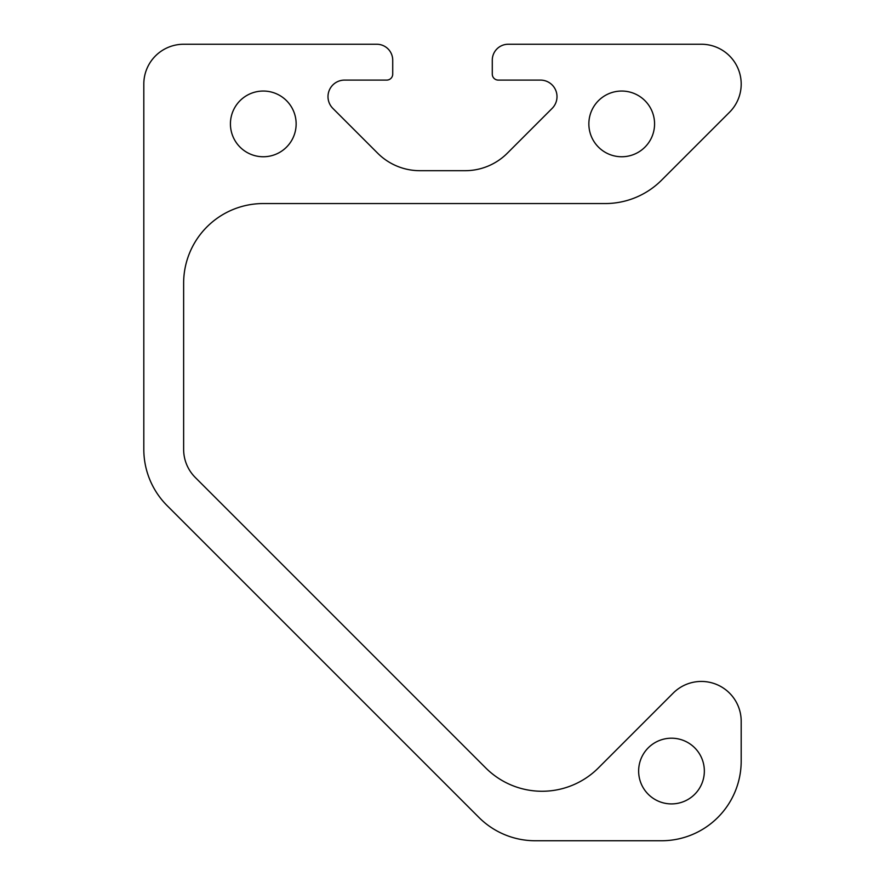 <?xml version="1.0" encoding="UTF-8"?>
<svg xmlns="http://www.w3.org/2000/svg" width="885" height="885" viewBox="0 0 885 885"><rect width="100%" height="100%" fill="white"/><g stroke="black" fill="none" stroke-linecap="round" stroke-linejoin="round"><path stroke-width="0.66" stroke-dasharray="4.42 3.32" d="M183.637 449.337L183.637 283.2A79.65 79.65 0 0 1 263.287 203.55L605.218 203.55A79.65 79.65 0 0 0 661.538 180.219L729.528 112.24A39.825 39.825 0 0 0 701.362 44.25L508.211 44.25A15.93 15.93 0 0 0 492.281 60.18L492.281 74.119A5.974 5.974 0 0 0 498.255 80.093L540.436 80.093A16.572 16.572 0 0 1 552.151 108.379L507.337 153.193A59.737 59.737 0 0 1 465.09 170.694L419.91 170.694A59.737 59.737 0 0 1 377.663 153.193L332.849 108.379A16.572 16.572 0 0 1 344.564 80.093L386.745 80.093A5.974 5.974 0 0 0 392.719 74.119L392.719 60.18A15.93 15.93 0 0 0 376.789 44.25L183.637 44.25A39.825 39.825 0 0 0 143.812 84.075L143.812 449.337A79.65 79.65 0 0 0 167.143 505.656L478.907 817.419A79.65 79.65 0 0 0 535.226 840.75L661.538 840.75A79.65 79.65 0 0 0 741.188 761.1L741.188 721.275A39.825 39.825 0 0 0 673.197 693.11L598.382 767.937A79.65 79.65 0 0 1 485.743 767.937L195.297 477.491A39.825 39.825 0 0 1 183.637 449.337M638.638 771.056A32.856 32.856 0 0 0 687.922 799.509A32.856 32.856 0 0 0 687.922 742.603A32.856 32.856 0 0 0 638.638 771.056M230.432 123.9A32.856 32.856 0 0 0 279.715 152.353A32.856 32.856 0 0 0 279.715 95.447A32.856 32.856 0 0 0 230.432 123.9M588.857 123.9A32.856 32.856 0 0 0 638.14 152.353A32.856 32.856 0 0 0 638.14 95.447A32.856 32.856 0 0 0 588.857 123.9"/><path stroke-width="1.33" d="M183.637 449.337L183.637 283.2A79.65 79.65 0 0 1 263.287 203.55L605.218 203.55A79.65 79.65 0 0 0 661.538 180.219L729.528 112.24A39.825 39.825 0 0 0 701.362 44.25L508.211 44.25A15.93 15.93 0 0 0 492.281 60.18L492.281 74.119A5.974 5.974 0 0 0 498.255 80.093L540.436 80.093A16.572 16.572 0 0 1 552.151 108.379L507.337 153.193A59.737 59.737 0 0 1 465.09 170.694L419.91 170.694A59.737 59.737 0 0 1 377.663 153.193L332.849 108.379A16.572 16.572 0 0 1 344.564 80.093L386.745 80.093A5.974 5.974 0 0 0 392.719 74.119L392.719 60.18A15.93 15.93 0 0 0 376.789 44.25L183.637 44.25A39.825 39.825 0 0 0 143.812 84.075L143.812 449.337A79.65 79.65 0 0 0 167.143 505.656L478.907 817.419A79.65 79.65 0 0 0 535.226 840.75L661.538 840.75A79.65 79.65 0 0 0 741.188 761.1L741.188 721.275A39.825 39.825 0 0 0 673.197 693.11L598.382 767.937A79.65 79.65 0 0 1 485.743 767.937L195.297 477.491A39.825 39.825 0 0 1 183.637 449.337M230.432 123.9A32.856 32.856 0 0 0 279.715 152.353A32.856 32.856 0 0 0 279.715 95.447A32.856 32.856 0 0 0 230.432 123.9M588.857 123.9A32.856 32.856 0 0 0 638.14 152.353A32.856 32.856 0 0 0 638.14 95.447A32.856 32.856 0 0 0 588.857 123.9M638.638 771.056A32.856 32.856 0 0 0 687.922 799.509A32.856 32.856 0 0 0 687.922 742.603A32.856 32.856 0 0 0 638.638 771.056"/></g></svg>
